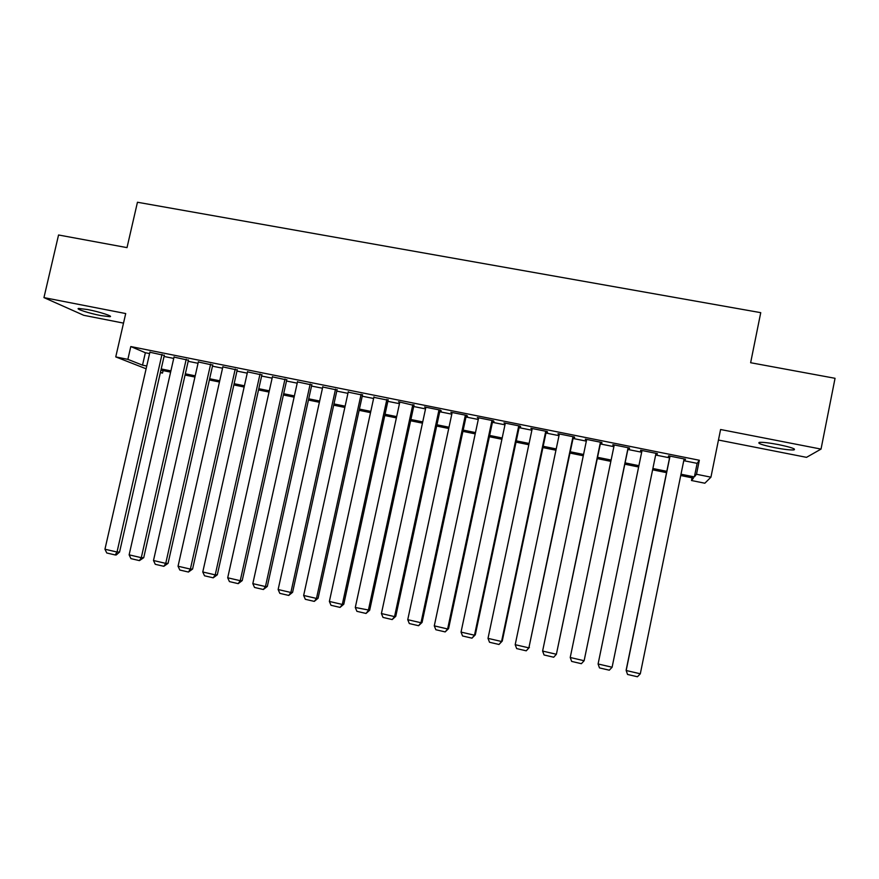 <?xml version="1.0" encoding="UTF-8"?>
<svg xmlns="http://www.w3.org/2000/svg" width="879" height="879" viewBox="0 0 879 879"><rect width="100%" height="100%" fill="white"/><g stroke="black" fill="none" stroke-linecap="round" stroke-linejoin="round"><path stroke-width="1.32" d="M100.821 315.572L109.886 316.704C113.83 316.451 99.536 311.814 87.724 309.562L78.725 308.441C74.847 308.738 89.295 313.374 100.821 315.572M774.608 447.653C783.782 449.389 790.199 450.147 793.836 449.927C796.396 449.07 791.32 447.301 778.596 444.62C769.356 442.884 762.972 442.126 759.445 442.357C756.962 443.236 762.016 445.005 774.608 447.653M163.076 370.586L162.516 373.07L160.374 372.641M718.462 440.038L806.515 457.344L821.03 449.092L835.05 378.3L750.633 362.719L760.742 312.66L137.454 202.247L127.015 247.625L58.552 234.99L43.95 297.607L83.769 315.308L123.51 323.12M683.763 460.673L697.135 463.354L699.343 460.255L696.498 474.264L710.935 477.176L704.837 483.219L691.487 480.516L693.432 478.099L680.731 475.517M692.037 477.813L691.487 480.516M164.296 355.402L149.891 352.237M188.414 360.236L174.02 357.094M212.718 365.104L198.346 361.972M237.198 370.004L222.848 366.895M261.876 374.948L247.537 371.861M286.73 379.926L272.413 376.871M311.781 384.947L297.476 381.915M337.031 390.001L322.747 387.013M362.467 395.1L348.205 392.144M388.1 400.231L373.85 397.33M413.943 405.406L398.528 401.758L399.703 402.56L399.824 402.022L355.292 607.477L369.674 610.235L414.053 404.867M439.983 410.625L441.28 410.889L440.313 410.13L424.579 406.977L425.777 407.779M466.222 415.888L467.54 416.152L466.694 415.415L450.839 412.24L452.048 413.042M492.669 421.184L493.998 421.448L493.295 420.733L477.308 417.536L478.528 418.349M519.324 426.524L520.665 426.787L520.093 426.106L503.986 422.876L505.216 423.689M546.2 431.908L547.551 432.171L547.123 431.512L530.883 428.26L532.114 429.084M573.284 437.324L574.646 437.599L574.361 436.962L557.989 433.688L559.231 434.512M600.588 442.796L601.961 443.071L601.807 442.467L585.315 439.159L586.568 439.994M628.111 448.312L629.496 448.587L629.496 448.004L612.861 444.675L614.124 445.51M655.877 453.872L657.393 453.597L640.626 450.235L641.901 451.07M699.343 460.255L130.795 346.557L145.354 352.732L149.584 353.578M164.054 356.478L173.723 358.412M188.172 361.313L198.039 363.291M212.476 366.18L222.552 368.202M236.956 371.092L247.241 373.157M261.634 376.036L272.127 378.146M286.488 381.025L297.201 383.167M311.54 386.046L322.472 388.232M336.789 391.111L347.941 393.342M362.225 396.209L373.597 398.484M387.859 401.351L399.462 403.67M413.701 406.527L425.535 408.9M439.742 411.746L451.806 414.163M465.98 417.009L478.286 419.47M492.427 422.305L504.975 424.821M519.093 427.655L531.872 430.216M545.958 433.039L558.989 435.654M573.042 438.467L586.326 441.137M600.346 443.95L613.883 446.664M627.87 449.466L641.67 452.224M655.646 455.025L669.567 457.827M683.994 459.508L685.521 459.223L668.622 455.838L668.414 456.388L669.809 456.662M146.112 368.784L115.753 356.907L125.708 313.55L43.95 297.607M115.753 356.907L127.873 359.357L142.519 365.159L146.749 366.016M130.795 346.557L127.873 359.357M821.03 449.092L720.593 429.512L710.935 477.176M160.461 372.256L162.516 373.07M666.546 472.649L652.603 469.815M638.626 466.991L624.826 464.189M610.839 461.354L597.302 458.607M583.282 455.761L569.999 453.07M555.946 450.224L542.903 447.587M528.817 444.73L516.028 442.137M501.909 439.269L489.361 436.731M475.22 433.863L462.914 431.369M448.729 428.491L436.665 426.04M422.458 423.162L410.625 420.766M396.385 417.877L384.782 415.525M370.52 412.636L359.137 410.328M344.854 407.438L333.701 405.175M319.385 402.274L308.452 400.055M294.113 397.143L283.401 394.979M269.029 392.067L258.536 389.935M244.142 387.024L233.858 384.936M219.442 382.013L209.367 379.97M194.94 377.047L185.062 375.047M170.614 372.114L160.945 370.158M681.005 474.21L694.377 476.912L696.498 474.264M161.22 368.938L170.889 370.905M185.337 373.828L195.215 375.827M209.641 378.75L219.717 380.794M234.133 383.705L244.417 385.793M258.811 388.705L269.304 390.825M283.664 393.737L294.388 395.913M308.727 398.813L319.659 401.033M333.976 403.922L345.128 406.186M359.412 409.076L370.795 411.383M385.057 414.273L396.66 416.624M410.889 419.503L422.722 421.898M436.94 424.777L449.004 427.227M463.178 430.095L475.484 432.589M489.636 435.446L502.184 437.995M516.303 440.851L529.092 443.445M543.178 446.29L556.209 448.938M570.262 451.784L583.557 454.465M597.577 457.311L611.114 460.047M625.101 462.881L638.901 465.683M652.877 468.507L666.809 471.331M697.135 463.354L694.377 476.912M145.354 352.732L142.519 365.159M685.345 459.19L685.224 459.75M657.36 453.586L657.25 454.146M640.681 450.246L640.571 450.806M613.059 444.719L612.949 445.268M585.656 439.225L585.546 439.786M558.473 433.786L558.363 434.336M531.509 428.392L531.399 428.941M504.755 423.03L504.645 423.579M478.209 417.712L478.099 418.261M425.744 407.208L425.634 407.757M684.115 458.937L640.308 673.797L626.178 670.512L626.189 669.908L669.919 456.102M670.029 456.124L626.178 670.512L627.551 674.457L637.429 676.753L640.308 673.797M655.998 453.311L612.103 667.238L598.094 663.975L642.022 450.509M612.103 667.238L609.29 670.194L599.489 667.908L598.094 663.975M628.1 447.73L584.128 660.733L628.221 447.752M614.245 444.95L570.229 657.492L584.128 660.733L581.371 663.689L571.658 661.415L570.229 657.492M600.434 442.192L556.385 654.273L600.698 442.236M586.689 439.434L542.607 651.064L556.385 654.273L553.693 657.228L544.057 654.976L542.607 651.064M572.987 436.687L528.872 647.867L573.405 436.775M559.352 433.962L515.193 644.692L528.872 647.867L526.235 650.823L516.676 648.592L515.193 644.692M529.4 647.394L526.235 650.823M545.76 431.237L501.568 641.516L502.25 641.077L546.32 431.347M532.234 428.534L488.01 638.363L501.568 641.516L498.997 644.472L489.515 642.263L488.01 638.363M502.25 641.077L498.997 644.472M518.753 425.832L474.495 635.22L475.308 634.814L519.445 425.974M505.326 423.151L461.035 632.089L474.495 635.22L471.968 638.165L462.563 635.978L461.035 632.089M475.308 634.814L471.968 638.165M491.954 420.47L447.631 628.968L448.587 628.595L492.789 420.634M478.637 417.8L434.281 625.859L447.631 628.968L445.17 631.913L435.841 629.738L434.281 625.859M448.587 628.595L445.17 631.913M465.376 415.141L420.986 622.761L422.074 622.431L466.342 415.338M452.158 412.504L407.746 619.684L420.986 622.761L418.58 625.716L409.317 623.552L407.746 619.684M422.074 622.431L418.58 625.716M438.995 409.867L394.55 616.619L395.77 616.311L440.093 410.086M425.886 407.241L381.409 613.553L394.55 616.619L392.199 619.563L383.013 617.421L381.409 613.553M395.77 616.311L392.199 619.563M412.833 404.626L368.323 610.509L366.027 613.454L356.907 611.334L355.292 607.477M369.674 610.235L366.027 613.454M386.87 399.429L342.305 604.455L343.788 604.214L388.21 399.725M373.96 396.847L329.372 601.445L342.305 604.455L340.052 607.4L331.009 605.29L329.372 601.445M343.788 604.214L340.052 607.4M361.104 394.264L316.484 598.445L318.088 598.236L362.566 394.638M348.293 391.704L303.651 595.457L316.484 598.445L314.286 601.39L305.321 599.302L303.651 595.457M318.088 598.236L314.286 601.39M335.536 389.155L290.872 592.49L292.597 592.314L337.118 389.584M322.835 386.606L278.138 589.523L290.872 592.49L288.73 595.435L279.83 593.358L278.138 589.523M292.597 592.314L288.73 595.435M310.177 384.068L265.458 586.568L267.315 586.425L311.869 384.562M297.563 381.552L252.822 583.634L265.458 586.568L263.359 589.512L254.536 587.458L252.822 583.634M267.315 586.425L263.359 589.512M285.005 379.036L240.242 580.7L242.208 580.59L286.818 379.574M272.49 376.531L227.705 577.789L240.242 580.7L238.198 583.645L229.43 581.601L227.705 577.789M242.208 580.59L238.198 583.645M260.019 374.025L215.212 574.877L217.311 574.8L261.942 374.619M247.603 371.542L202.774 571.987L215.212 574.877L213.223 577.822L204.521 575.789L202.774 571.987M217.311 574.8L213.223 577.822M235.231 369.07L190.38 569.098L192.589 569.043L237.275 369.696M222.914 366.598L178.041 566.23L190.38 569.098L188.436 572.042L179.81 570.021L178.041 566.23M192.589 569.043L188.436 572.042M210.63 364.137L165.735 563.373L168.065 563.34L212.784 364.818M198.401 361.698L153.495 560.516L165.735 563.373L163.846 566.307L155.275 564.307L153.495 560.516M168.065 563.34L163.846 566.307M186.216 359.258L141.288 557.682L143.727 557.682L188.48 359.961M174.086 356.819L129.125 554.847L141.288 557.682L139.431 560.615L130.938 558.626L129.125 554.847M143.727 557.682L139.431 560.615M161.989 354.402L117.017 552.034L119.566 552.056L164.351 355.149M149.946 351.996L104.953 549.221L117.017 552.034L115.215 554.957L106.777 552.99L104.953 549.221M119.566 552.056L116.237 554.968L115.215 554.957M109.886 316.704L110.04 315.99M793.836 449.927L794.067 448.806"/></g></svg>
